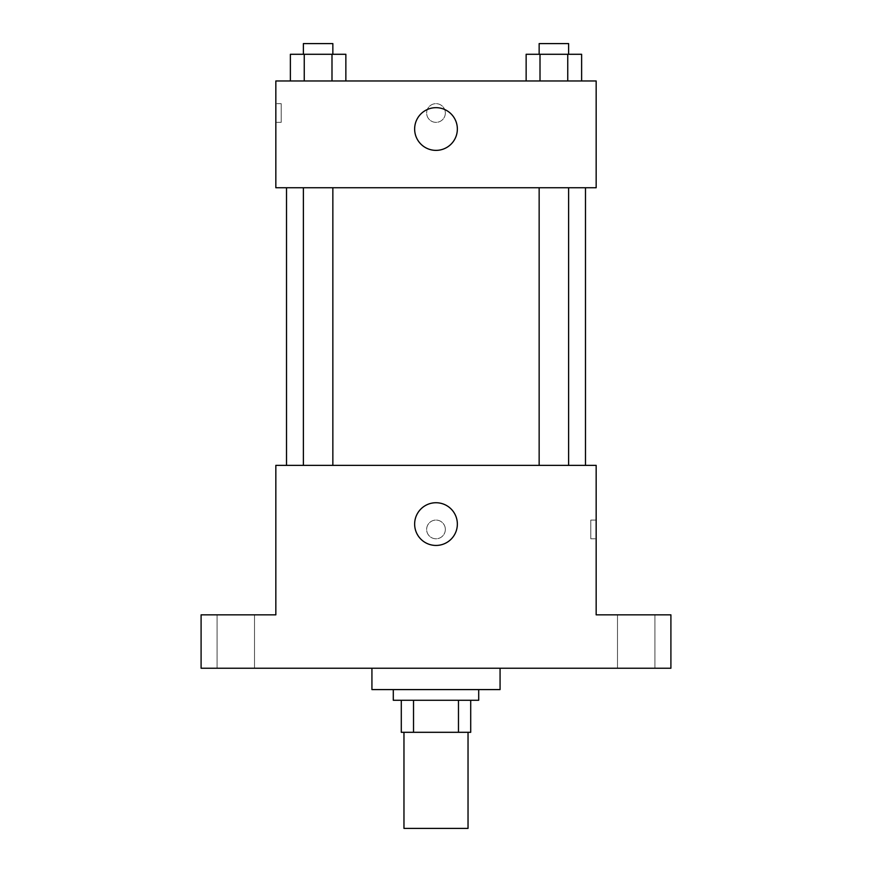<?xml version="1.0" encoding="UTF-8"?>
<svg xmlns="http://www.w3.org/2000/svg" width="872" height="872" viewBox="0 0 872 872"><rect width="100%" height="100%" fill="white"/><g stroke="black" fill="none" stroke-linecap="round" stroke-linejoin="round"><path stroke-width="0.65" stroke-dasharray="4.36 3.27" d="M468.035 828.4L403.965 828.4M468.035 732.306L403.965 732.306L468.035 732.306M413.524 732.306L401.294 732.306L401.294 700.271L413.524 700.271L413.524 732.306L470.706 732.306M458.476 700.271L413.524 700.271L458.476 700.271L458.476 732.306M413.524 700.271L401.294 700.271M393.294 700.271L478.706 700.271M436 689.589L393.294 689.589L436 689.589M500.07 689.589L371.93 689.589M500.07 668.235L371.93 668.235L500.07 668.235M235.8 668.235L217.084 668.235L235.8 668.235M636.2 668.235L654.916 668.235L636.2 668.235M201.094 668.235L670.906 668.235L670.906 614.847L596.165 614.847L596.165 465.365L275.835 465.365L275.835 614.847L201.094 614.847L201.094 668.235M445.341 529.424A9.341 9.341 0 0 0 431.324 521.336A9.341 9.341 0 0 0 431.324 537.523A9.341 9.341 0 0 0 445.341 529.424A9.341 9.341 0 0 0 431.324 521.336A9.341 9.341 0 0 0 431.324 537.523A9.341 9.341 0 0 0 445.341 529.424M636.2 614.847L654.916 614.847L636.2 614.847M235.8 614.847L217.084 614.847L235.8 614.847M585.483 465.365L286.517 465.365L585.483 465.365M332.853 465.365L303.38 465.365L332.853 465.365L303.38 465.365L332.853 465.365L332.853 187.742L303.38 187.742L332.853 187.742M568.62 465.365L539.147 465.365L568.62 465.365L539.147 465.365L568.62 465.365L568.62 187.742L539.147 187.742L568.62 187.742M275.835 538.776L275.846 520.083L275.835 538.776M596.165 520.083L596.165 538.776L596.165 520.083L590.78 520.083L590.78 538.776L590.78 520.083M457.353 524.094A21.353 21.353 0 0 1 425.318 542.58A21.353 21.353 0 0 1 425.318 505.597A21.353 21.353 0 0 1 457.353 524.094M585.483 187.742L286.517 187.742L585.483 187.742M275.835 187.742L596.165 187.742L596.165 80.976L275.835 80.976L275.835 187.742M445.341 113A9.341 9.341 0 0 0 431.324 104.913A9.341 9.341 0 0 0 431.324 121.099A9.341 9.341 0 0 0 445.341 113A9.341 9.341 0 0 0 431.324 104.913A9.341 9.341 0 0 0 431.324 121.099A9.341 9.341 0 0 0 445.341 113M290.376 80.976L290.376 54.282L304.252 54.282L304.252 80.976L290.376 80.976L345.857 80.976L290.376 80.976L345.857 80.976L290.376 80.976L345.857 80.976L290.376 80.976L304.252 80.976L304.252 54.282L345.857 54.282L331.992 54.282L331.992 80.976L331.992 54.282L290.376 54.282L345.857 54.282L345.857 80.976M526.143 80.976L526.143 54.282L540.008 54.282L540.008 80.976L526.143 80.976L581.624 80.976L526.143 80.976L581.624 80.976L526.143 80.976L581.624 80.976L526.143 80.976L540.008 80.976L540.008 54.282L581.624 54.282L567.748 54.282L567.748 80.976L567.748 54.282L526.143 54.282L581.624 54.282L581.624 80.976M275.835 122.342L275.835 103.659L275.835 122.342L281.22 122.342L281.22 103.659L281.22 122.342M596.165 103.659L596.154 122.342L596.165 103.659M457.353 129.023A21.353 21.353 0 0 1 425.318 147.51A21.353 21.353 0 0 1 425.318 110.526A21.353 21.353 0 0 1 457.353 129.023M568.62 54.282L539.147 54.282L568.62 54.282L539.147 54.282L568.62 54.282L568.62 43.6L539.147 43.6L568.62 43.6L539.147 43.6L539.147 54.282M332.853 54.282L303.38 54.282L332.853 54.282L303.38 54.282L332.853 54.282L332.853 43.6L303.38 43.6L332.853 43.6L303.38 43.6L303.38 54.282M567.748 54.282L567.748 80.976M540.008 54.282L540.008 80.976M331.992 54.282L331.992 80.976M304.252 54.282L304.252 80.976M254.504 668.235L254.504 614.847L254.504 668.235M217.084 668.235L217.084 614.847L217.084 668.235M654.916 668.235L654.916 614.847L654.916 668.235M617.496 668.235L617.496 614.847L617.496 668.235M590.78 538.776L596.165 538.776M303.38 187.742L303.38 465.365M539.147 187.742L539.147 465.365M281.22 103.659L275.835 103.659"/><path stroke-width="1.31" d="M403.965 732.306L403.965 828.4L468.035 828.4L468.035 732.306M458.476 700.271L458.476 732.306L401.294 732.306L401.294 700.271M458.476 732.306L470.706 732.306L470.706 700.271L470.706 732.306M478.706 689.589L478.706 700.271L393.294 700.271L393.294 689.589M413.524 700.271L413.524 732.306M371.93 668.235L371.93 689.589L500.07 689.589L500.07 668.235M670.906 668.235L201.094 668.235L201.094 614.847L275.835 614.847L275.835 465.365L596.165 465.365L596.165 614.847L670.906 614.847L670.906 668.235M457.353 524.094A21.353 21.353 0 0 1 425.318 542.58A21.353 21.353 0 0 1 425.318 505.597A21.353 21.353 0 0 1 457.353 524.094M585.483 187.742L585.483 465.365M539.147 465.365L539.147 187.742M332.853 187.742L332.853 465.365M596.165 187.742L275.835 187.742L275.835 80.976L596.165 80.976L596.165 187.742M457.353 129.023A21.353 21.353 0 0 1 425.318 147.51A21.353 21.353 0 0 1 425.318 110.526A21.353 21.353 0 0 1 457.353 129.023M581.624 80.976L581.624 54.282L526.143 54.282L526.143 80.976M567.748 54.282L567.748 80.976M540.008 54.282L540.008 80.976M539.147 54.282L539.147 43.6L568.62 43.6L568.62 54.282M345.857 80.976L345.857 54.282L290.376 54.282L290.376 80.976M331.992 54.282L331.992 80.976M304.252 54.282L304.252 80.976M303.38 54.282L303.38 43.6L332.853 43.6L332.853 54.282M286.517 187.742L286.517 465.365M568.62 465.365L568.62 187.742M303.38 187.742L303.38 465.365"/></g></svg>
